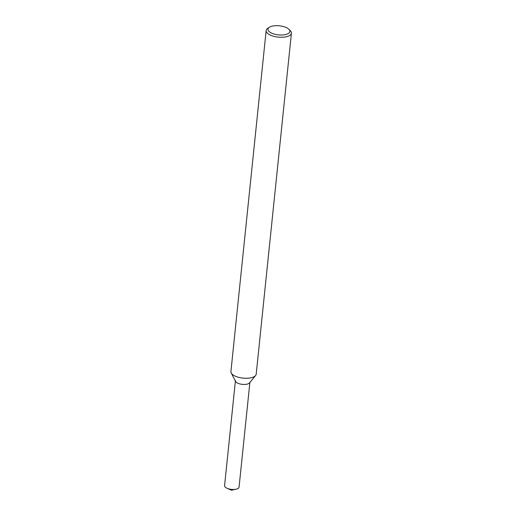 <?xml version="1.0" encoding="UTF-8"?>
<svg xmlns="http://www.w3.org/2000/svg" width="516" height="516" viewBox="0 0 516 516"><rect width="100%" height="100%" fill="white"/><g stroke="black" fill="none" stroke-linecap="round" stroke-linejoin="round"><path stroke-width="0.77" d="M288.908 29.277L290.282 30.65A12.7 5.27 -174.1 0 1 291.424 33.179L256.188 374.177A12.7 5.27 -174.1 0 1 255.601 375.506L249.583 382.878A7.282 3.019 -174.1 0 1 248.809 383.504A7.282 3.019 -174.1 0 1 241.456 384.252A7.282 3.019 -174.1 0 1 235.606 381.434L231.22 372.991A12.7 5.27 -174.1 0 1 230.916 371.565L266.153 30.567A12.7 5.27 -174.1 0 1 267.791 28.322L269.416 27.264A11.01 4.567 -174.1 0 1 279.42 25.8A11.01 4.567 -174.1 0 1 288.908 29.277A11.01 4.567 -174.1 0 1 288.225 33.572A11.01 4.567 -174.1 0 1 273.325 33.798A11.01 4.567 -174.1 0 1 269.416 27.264M255.601 375.506A12.7 5.27 -174.1 0 1 254.259 376.603A12.7 5.27 -174.1 0 1 241.424 377.906A12.7 5.27 -174.1 0 1 231.22 372.991M291.424 33.179A12.7 5.27 -174.1 0 1 289.495 35.604A12.7 5.27 -174.1 0 1 275.028 36.604A12.7 5.27 -174.1 0 1 266.153 30.567M249.873 382.517L239.063 487.143A7.282 3.019 -174.1 0 1 237.96 488.536A7.282 3.019 -174.1 0 1 236.025 489.226A7.282 3.019 -174.1 0 1 227.13 488.304A7.282 3.019 -174.1 0 1 224.576 485.646L235.386 381.021M249.918 382.117A7.282 3.019 -174.1 0 1 248.809 383.504A7.282 3.019 -174.1 0 1 240.514 384.078A7.282 3.019 -174.1 0 1 235.431 380.621M227.13 488.304L231.426 490.2L236.025 489.226"/></g></svg>
